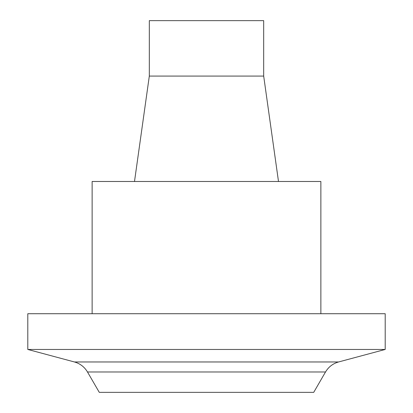 <?xml version="1.0" encoding="UTF-8"?>
<svg xmlns="http://www.w3.org/2000/svg" width="413" height="413" viewBox="0 0 413 413"><rect width="100%" height="100%" fill="white"/><g stroke="black" fill="none" stroke-linecap="round" stroke-linejoin="round"><path stroke-width="0.62" d="M263.685 20.65L149.315 20.65L149.315 76.08L263.685 76.08L263.685 20.65M263.685 76.08L278.496 181.483M320.87 313.72L320.87 181.483L92.13 181.483L92.13 313.72M27.8 349.46L385.2 349.46L385.2 313.72L27.8 313.72L27.8 349.46L74.438 361.969C80.107 363.585 84.459 366.92 87.484 371.979L99.28 392.35L313.72 392.35L325.516 371.979L87.484 371.979M385.2 349.46L338.562 361.969L74.438 361.969M149.315 76.08L134.504 181.483M338.562 361.969C332.893 363.585 328.541 366.92 325.516 371.979"/></g></svg>
